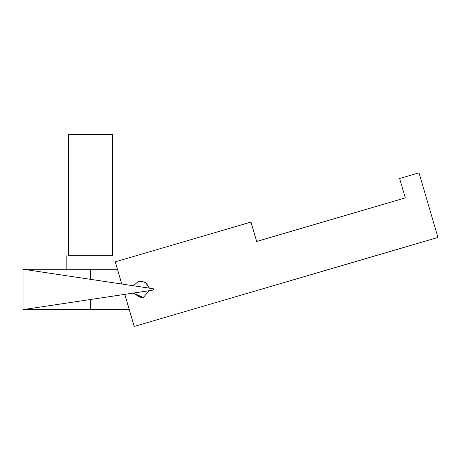 <?xml version="1.0" encoding="UTF-8"?>
<svg xmlns="http://www.w3.org/2000/svg" width="461" height="461" viewBox="0 0 461 461"><rect width="100%" height="100%" fill="white"/><g stroke="black" fill="none" stroke-linecap="round" stroke-linejoin="round"><path stroke-width="0.69" d="M142.587 297.668L133.321 293.081L143.267 297.501L140.899 297.841L133.321 293.081L143.267 297.501L140.899 297.841L133.321 293.081L143.267 297.501L149.22 290.701M90.391 255.751L112.409 255.751C114.472 255.751 114.472 255.751 112.409 255.751L112.409 134.531L68.378 134.531L68.378 255.751L90.391 255.751M153.87 289.422L153.294 290.084L153.87 289.422L153.294 288.753L153.87 289.422M90.391 299.523L90.391 309.625L23.05 309.625L129.276 309.625M66.822 255.751L66.822 269.218L23.05 269.218L117.434 269.218M153.294 288.753L23.05 269.218L23.05 309.625L153.294 290.084M139.21 281.175L145.29 282.236L148.978 287.053L149.22 288.142L148.978 287.053L144.938 282.034L138.531 281.343L140.899 281.003L146.316 282.973L149.22 288.142L148.978 287.053L144.938 282.034L138.531 281.343L140.899 281.003L146.316 282.973L149.22 288.142L148.978 287.053L144.938 282.034L138.588 281.325M90.391 269.218L90.391 279.32M68.378 255.751C66.315 255.751 66.315 255.751 68.378 255.751M138.531 281.343L133.321 285.757M121.773 284.028L115.273 261.842L250.986 222.069L256.668 241.455L405.305 197.89L399.624 178.505L419.009 172.823L437.95 237.45L134.214 326.469L124.804 294.36M113.965 269.218L113.965 255.751"/></g></svg>
